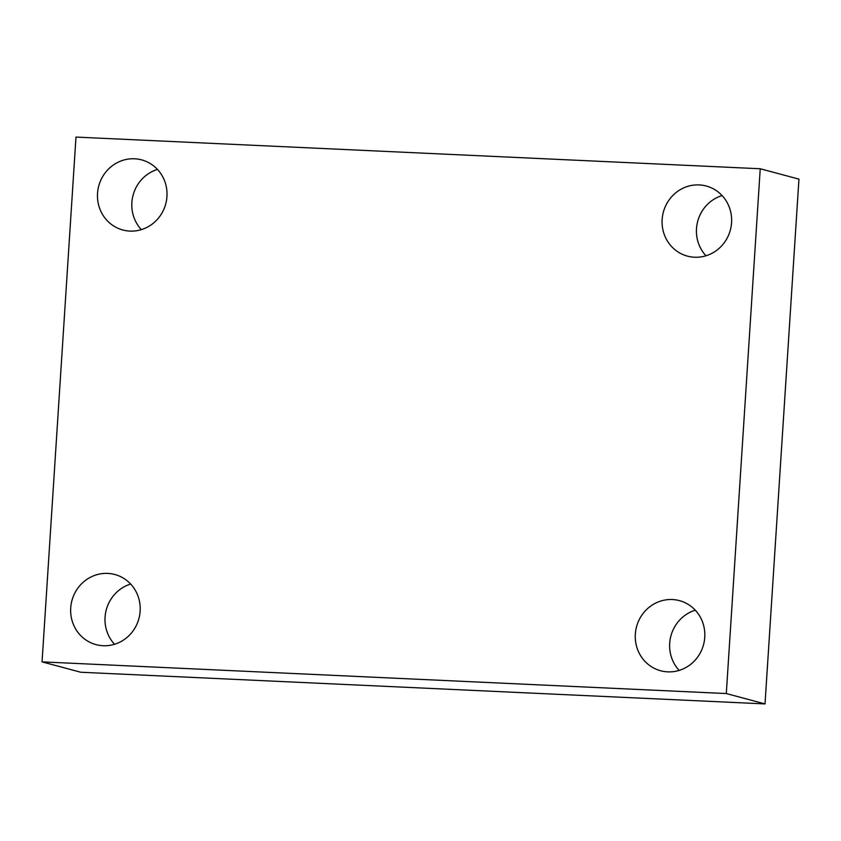 <?xml version="1.0" encoding="UTF-8"?>
<svg xmlns="http://www.w3.org/2000/svg" width="841" height="841" viewBox="0 0 841 841"><rect width="100%" height="100%" fill="white"/><g stroke="black" fill="none" stroke-linecap="round" stroke-linejoin="round"><path stroke-width="1.26" d="M75.984 137.083L760.232 168.757L726.298 693.552L42.05 661.878L75.984 137.083M726.298 693.552L765.016 703.917L798.95 179.122L760.232 168.757M765.016 703.917L80.768 672.243L42.05 661.878M70.718 607.959A36.3 34.681 105 0 1 114.818 574.498A36.3 34.681 105 0 1 140.142 611.176A36.3 34.681 105 0 1 96.042 644.627A36.3 34.681 105 0 1 70.718 607.959M635.333 634.093A36.3 34.681 105 0 1 679.433 600.632A36.3 34.681 105 0 1 704.758 637.31A36.3 34.681 105 0 1 660.658 670.771A36.3 34.681 105 0 1 635.333 634.093M662.151 219.469A36.3 34.681 105 0 1 706.24 186.008A36.3 34.681 105 0 1 731.565 222.676A36.3 34.681 105 0 1 687.475 256.137A36.3 34.681 105 0 1 662.151 219.469M97.535 193.335A36.3 34.681 105 0 1 141.624 159.874A36.3 34.681 105 0 1 166.949 196.542A36.3 34.681 105 0 1 122.86 230.003A36.3 34.681 105 0 1 97.535 193.335M157.477 169.43A36.3 34.681 -75 0 0 141.362 229.646M722.093 195.564A36.3 34.681 -75 0 0 705.977 255.78M695.286 610.198A36.3 34.681 -75 0 0 679.171 670.403M130.67 584.053A36.3 34.681 -75 0 0 114.544 644.269"/></g></svg>
